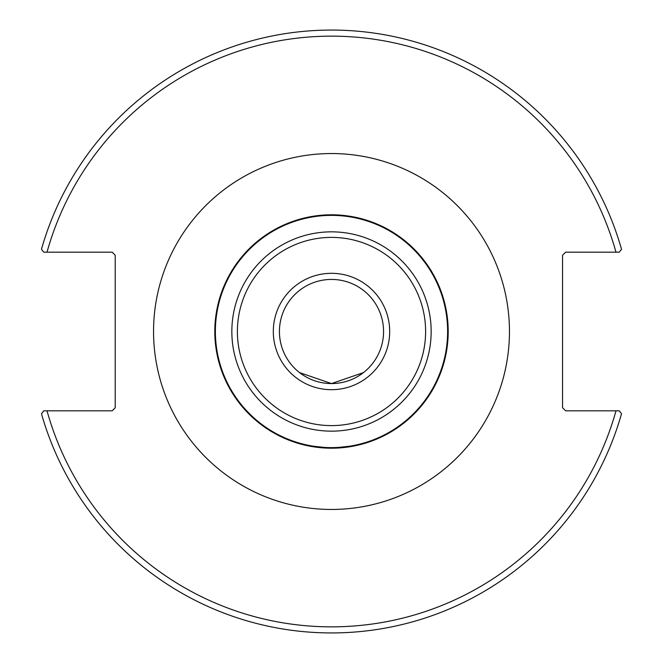 <?xml version="1.0" encoding="UTF-8"?>
<svg xmlns="http://www.w3.org/2000/svg" width="663" height="663" viewBox="0 0 663 663"><rect width="100%" height="100%" fill="white"/><g stroke="black" fill="none" stroke-linecap="round" stroke-linejoin="round"><path stroke-width="0.99" d="M317.221 447.318L296.692 442.884L306.198 445.42L331.5 448.196L356.802 445.42L366.308 442.884L345.779 447.318M363.473 372.598L331.5 383.57L299.527 372.598M619.275 410.828L565.622 410.828L562.555 407.762L562.555 255.238L565.622 252.172L619.275 252.172L621.513 249.222A301.466 301.466 0 0 0 41.487 249.222L43.725 252.172L112.163 252.172L115.221 255.238L115.221 407.762L112.163 410.828L43.725 410.828L41.487 413.778A301.466 301.466 0 0 0 621.513 413.778L619.275 410.828L615.985 410.828A295.333 295.333 0 0 1 47.015 410.828M279.43 331.5A52.07 52.07 0 0 1 357.531 286.408A52.07 52.07 0 0 1 357.531 376.592A52.07 52.07 0 0 1 279.43 331.5M448.196 331.5A116.696 116.696 0 0 0 331.5 214.804A116.696 116.696 0 0 0 214.804 331.5A116.696 116.696 0 0 0 331.5 448.196A116.696 116.696 0 0 0 448.196 331.5A116.696 116.696 0 0 0 331.5 214.804A116.696 116.696 0 0 0 214.804 331.5A116.696 116.696 0 0 0 331.5 448.196A116.696 116.696 0 0 0 448.196 331.5M43.725 252.172L47.015 252.172A295.333 295.333 0 0 1 615.985 252.172M153.551 331.5A177.949 177.949 0 0 0 420.475 485.614A177.949 177.949 0 0 0 420.475 177.386A177.949 177.949 0 0 0 153.551 331.5M273.305 331.5A58.195 58.195 0 0 0 360.597 381.896A58.195 58.195 0 0 0 360.597 281.104A58.195 58.195 0 0 0 273.305 331.5M425.613 331.5A94.113 94.113 0 0 1 284.444 412.999A94.113 94.113 0 0 1 284.444 250.001A94.113 94.113 0 0 1 425.613 331.5M447.624 331.5A116.124 116.124 0 0 1 331.5 447.624A116.124 116.124 0 0 1 215.376 331.5A116.124 116.124 0 0 1 331.5 215.376A116.124 116.124 0 0 1 447.624 331.5M331.5 231.843A99.657 99.657 0 0 0 231.843 331.5A99.657 99.657 0 0 0 331.5 431.157A99.657 99.657 0 0 0 431.157 331.5A99.657 99.657 0 0 0 331.5 231.843"/></g></svg>
